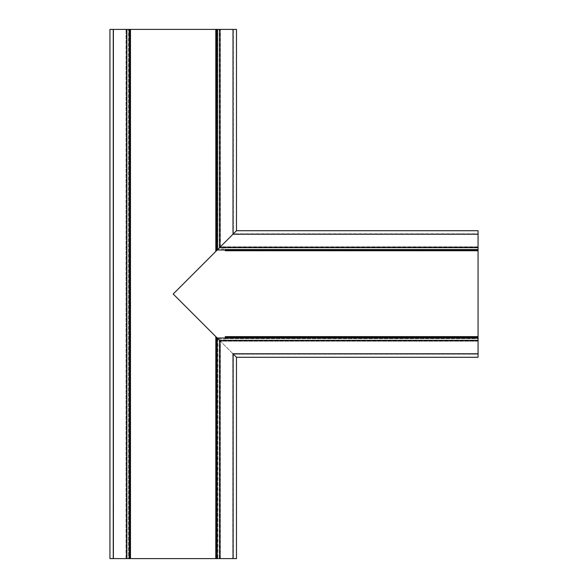 <?xml version="1.0" encoding="UTF-8"?>
<svg xmlns="http://www.w3.org/2000/svg" width="588" height="588" viewBox="0 0 588 588"><rect width="100%" height="100%" fill="white"/><g stroke="black" fill="none" stroke-linecap="round" stroke-linejoin="round"><path stroke-width="0.44" stroke-dasharray="2.94 2.21" d="M217.854 338.651L217.854 558.6L217.861 338.651L215.825 336.623L233.37 354.167L219.508 340.305L220.375 341.172L219.508 340.305L219.508 558.6L220.39 558.6L220.39 341.187L478.066 341.187L478.066 336.623L478.066 354.167L233.37 354.167L233.37 558.6L215.789 558.6L215.789 336.579L217.861 338.651L217.207 338.004L217.207 558.6L217.861 558.6L217.207 558.6M128.552 29.4L129.198 29.4L128.552 29.4L128.552 558.6L129.198 558.6L128.552 558.6L128.552 29.4M126.442 558.6L113.036 558.6L113.036 29.4L113.609 29.4L113.036 29.4L113.036 558.6L126.67 558.6L126.898 29.4L126.03 29.4L130.485 29.4L113.609 29.4L126.67 29.4L126.898 558.6L126.898 29.4L126.898 558.6L126.442 558.6L126.442 29.4M126.023 558.6L126.023 29.4L126.023 558.6M217.207 29.4L217.861 29.4L217.207 29.4L217.207 249.996L218.155 249.047L225.263 249.047L225.263 249.996M478.066 247.239L219.971 247.239L219.508 247.695L478.066 247.695L219.508 247.695L478.066 247.695L478.066 246.813L478.066 250.745L478.066 234.406L478.066 247.467L219.743 247.467L233.37 233.833L478.066 233.833L478.066 234.406L478.066 233.833L233.37 233.833L215.825 251.377L217.861 249.349L217.861 29.4L217.854 249.349L217.207 249.996L478.066 249.996L478.066 249.349L225.263 249.349L478.066 249.349L478.066 249.996M215.789 29.4L232.797 29.4L232.797 234.406L478.066 234.406L232.797 234.406L232.797 29.4L233.37 29.4L219.508 29.4L219.508 247.695L220.39 246.813L478.066 246.828L220.39 246.813L220.39 29.4L215.789 29.4L215.789 251.421L215.825 29.4M236.479 230.724L173.203 294L236.479 357.276L173.203 294L236.479 230.724M236.479 29.4L109.934 29.4L109.934 558.6L233.024 558.6L233.024 353.822L478.066 353.822L478.066 234.178L233.024 234.178L233.024 29.4M233.37 233.833L233.37 29.4L233.37 233.833M219.743 247.467L219.743 29.4L219.743 247.467M219.508 247.695L219.508 29.4L220.375 29.4L220.375 246.828L219.971 247.239L219.971 29.4M130.485 29.4L130.485 558.6M129.198 558.6L129.198 29.4M236.479 558.6L233.024 558.6M219.508 340.305L478.066 340.305L219.508 340.305L219.508 558.6L233.37 558.6L233.37 354.167L478.066 354.167L478.066 340.408L478.066 341.172L220.375 341.172L220.375 558.6L215.789 558.6M219.743 558.6L219.743 340.533L219.743 558.6M219.971 558.6L219.971 340.761L478.066 340.761M225.263 338.004L225.263 338.651L478.066 338.651L478.066 338.004L478.066 338.651L225.263 338.651L225.263 336.623L478.066 336.623M478.066 338.004L217.207 338.004L218.155 338.953L225.263 338.953M478.066 357.276L478.066 353.822M217.861 249.349L215.825 251.377M478.066 340.533L219.743 340.533L478.066 340.533M478.066 230.724L478.066 234.178M478.066 250.745L225.263 250.745L225.263 249.047M129.698 558.6L129.698 29.4M478.066 246.886L220.316 246.886L220.316 29.4M219.611 247.592L219.611 29.4L219.633 247.57L478.066 247.592L219.633 247.57M216.707 250.495L216.707 29.4M113.381 558.6L113.381 29.4M113.609 558.6L113.609 29.4L113.609 558.6M232.797 558.6L232.797 353.594L232.797 558.6M126.097 558.6L126.097 29.4M126.795 558.6L126.795 29.4L126.773 558.6M220.316 558.6L220.316 341.113L478.066 341.113M219.611 558.6L219.611 340.408L219.633 558.6M216.707 558.6L216.707 337.505M215.825 558.6L215.825 336.623M478.066 337.505L225.263 337.505M478.066 353.594L232.797 353.594L478.066 353.594M478.066 340.408L219.611 340.408L478.066 340.43M478.066 250.495L225.263 250.495"/><path stroke-width="0.88" d="M217.854 338.651L173.203 294L217.861 249.349M215.825 251.377L215.789 29.4L215.825 251.377L173.203 294L215.825 336.623L215.789 558.6L236.479 558.6L236.479 357.276L233.024 353.822L236.479 357.276L236.479 558.6M215.825 29.4L236.479 29.4L236.479 230.724L236.479 29.4M225.263 249.996L225.263 250.745L478.066 250.745L478.066 249.996L217.207 249.996L219.508 247.695L217.207 249.996L217.207 29.4M478.066 249.996L478.066 234.178L233.024 234.178L219.508 247.695L236.479 230.724L233.024 234.178L233.024 29.4M232.797 234.406L233.37 233.833L232.797 234.406M215.789 558.6L129.198 558.6L129.198 29.4L109.934 29.4L109.934 558.6L113.381 558.6L113.381 29.4M129.198 558.6L113.381 558.6M215.789 29.4L129.198 29.4M130.485 558.6L130.485 29.4M217.207 558.6L217.207 338.004L478.066 338.004L478.066 357.276L236.479 357.276L478.066 357.276M233.37 354.167L232.797 353.594L233.37 354.167M219.508 558.6L219.508 340.305L218.155 338.953M478.066 250.745L478.066 336.623L225.263 336.623L225.263 338.004M478.066 336.623L478.066 338.004M478.066 234.178L478.066 230.724L236.479 230.724L478.066 230.724M218.155 249.047L219.508 247.695L219.508 29.4M216.707 558.6L216.707 337.505M216.707 250.495L216.707 29.4M126.898 558.6L126.898 29.4M129.698 558.6L129.698 29.4M233.024 558.6L233.024 353.822L478.066 353.822M215.825 558.6L215.825 336.623M478.066 250.495L225.263 250.495M478.066 340.305L219.508 340.305M478.066 337.505L225.263 337.505M478.066 247.695L219.508 247.695"/></g></svg>
